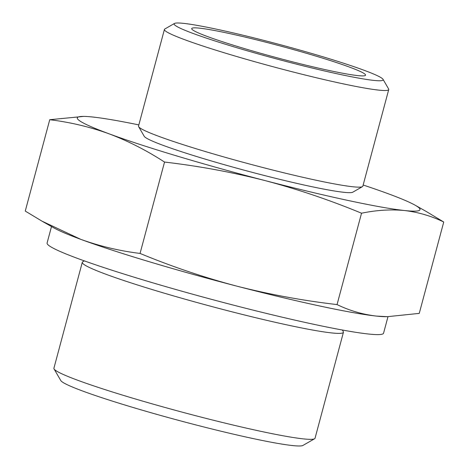 <?xml version="1.0" encoding="UTF-8"?>
<svg xmlns="http://www.w3.org/2000/svg" width="469" height="469" viewBox="0 0 469 469"><rect width="100%" height="100%" fill="white"/><g stroke="black" fill="none" stroke-linecap="round" stroke-linejoin="round"><path stroke-width="0.7" d="M138.842 124.906A177.399 12.065 15 0 0 92.745 117.021A177.399 12.065 15 0 0 83.717 116.406A177.399 12.065 15 0 0 109.037 133.8C89.866 126.894 70.098 122.198 49.743 119.706L83.717 116.406M426.978 211.918L443.738 222.013C431.374 216.01 418.307 212.181 404.536 210.528A177.399 12.065 15 0 0 415.147 205.211A177.399 12.065 15 0 0 388.244 193.75A177.399 12.065 15 0 0 363.158 185.015M404.536 210.528C390.788 209.227 376.455 210.124 361.535 213.213C329.924 200.122 297.727 189.236 264.932 180.553A177.399 12.065 15 0 0 404.536 210.528M42.011 221.18L53.853 227.875A177.399 12.065 15 0 0 80.756 239.342A177.399 12.065 15 0 0 236.657 286.096C269.528 294.462 302.997 300.623 337.053 304.586C349.423 310.589 362.49 314.418 376.255 316.071L387.376 316.686L419.257 313.38L443.738 222.013M49.743 119.706L25.262 211.079L42.022 221.169L80.756 239.342C99.932 246.243 119.701 250.938 140.055 253.43C171.666 266.521 203.863 277.408 236.657 286.096A177.399 12.065 15 0 0 376.255 316.071A177.399 12.065 15 0 0 385.284 316.686L387.376 316.704M84.338 260.881L82.755 261.79A135.178 9.192 15 0 0 82.292 262.312L53.9 368.259A135.178 9.192 15 0 0 54.046 368.945L60.788 380.558A125.639 8.548 15 0 0 159.184 415.042A125.639 8.548 15 0 0 292.422 445.55A125.639 8.548 15 0 0 302.933 445.444L314.582 438.755A135.178 9.192 15 0 0 315.045 438.228L343.431 332.286A135.178 9.192 15 0 0 343.29 331.601L342.376 330.018M54.046 368.945A135.178 9.192 15 0 0 159.917 406.043A135.178 9.192 15 0 0 303.267 438.873A135.178 9.192 15 0 0 314.582 438.755M357.706 75.591A89.989 6.12 15 0 0 365.515 75.245A89.989 6.12 15 0 0 280.21 45.962A89.989 6.12 15 0 0 191.686 28.673A89.989 6.12 15 0 0 259.984 53.091A89.989 6.12 15 0 0 357.706 75.591M373.711 80.392A108.198 7.357 15 0 0 383.026 79.325A108.198 7.357 15 0 0 280.526 44.766A108.198 7.357 15 0 0 174.486 23.45A108.198 7.357 15 0 0 252.011 52.147A108.198 7.357 15 0 0 373.711 80.392M174.486 23.45L164.818 28.996A116.119 7.897 15 0 0 164.42 29.447A116.119 7.897 15 0 0 251.736 60.853A116.119 7.897 15 0 0 378.624 90.107A116.119 7.897 15 0 0 388.737 89.556A116.119 7.897 15 0 0 388.619 88.963L383.026 79.325M164.42 29.447L138.525 126.091A116.119 7.897 15 0 0 138.648 126.683A116.119 7.897 15 0 0 229.587 158.551A116.119 7.897 15 0 0 352.723 186.75A116.119 7.897 15 0 0 362.443 186.65A116.119 7.897 15 0 0 362.842 186.199L388.737 89.556M138.648 126.683L144.241 136.321A108.198 7.357 15 0 0 228.983 166.014A108.198 7.357 15 0 0 343.724 192.29A108.198 7.357 15 0 0 352.782 192.196L362.443 186.65M109.037 133.8A177.399 12.065 15 0 0 264.932 180.553C232.061 172.182 198.592 166.02 164.537 162.063C146.627 150.438 128.131 141.017 109.037 133.8M51.502 226.55L47.088 243.024A174.175 11.848 15 0 0 178.062 290.129A174.175 11.848 15 0 0 368.388 334.01A174.175 11.848 15 0 0 383.566 333.183L387.986 316.686M82.292 262.312A135.178 9.192 15 0 0 183.942 298.87A135.178 9.192 15 0 0 331.653 332.926A135.178 9.192 15 0 0 343.431 332.286M337.053 304.586L361.535 213.213M140.055 253.43L164.537 162.063M415.147 205.211L426.989 211.906"/></g></svg>
